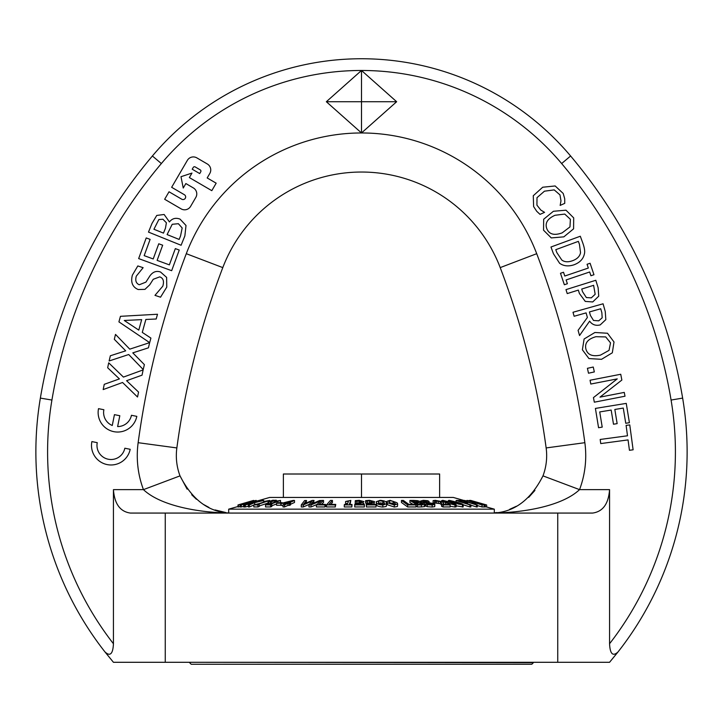 <?xml version="1.0" encoding="UTF-8"?>
<svg xmlns="http://www.w3.org/2000/svg" width="723" height="723" viewBox="0 0 723 723"><rect width="100%" height="100%" fill="white"/><g stroke="black" fill="none" stroke-linecap="round" stroke-linejoin="round"><path stroke-width="1.08" d="M595.409 408.423L626.254 403.389L629.408 422.684L625.756 423.28L623.271 408.079L614.83 409.462L617.144 423.633L613.493 424.229L611.179 410.058L599.729 411.929L602.214 427.121L598.563 427.718L595.409 408.423M588.495 373.213L587.419 368.314L593.249 367.031L594.333 371.929L588.495 373.213M609.028 350.375L600.47 355.12C592.318 356.846 587.456 354.794 585.883 348.956C584.564 343.045 587.907 338.96 595.933 336.701L605.72 336.927L610.528 342.883L609.028 350.375M612.318 352.797L601.509 359.322L588.929 358.563L582.386 349.787L584.112 338.988L594.902 332.49L607.501 333.249L614.008 341.997L612.318 352.797M602.178 317.804L598.716 320.831L593.511 320.461L590.42 315.463L589.435 311.947L600.741 308.766L601.861 312.743L602.178 317.804M579.548 335.544L578.084 330.348L587.383 317.478L586.091 312.887L574.125 316.258L572.996 312.264L603.081 303.796L605.259 311.55L605.829 319.647L600.207 324.916C595.743 325.992 592.218 324.744 589.625 321.157L579.548 335.544M595.174 294.279L591.306 297.858L586.353 297.551L582.566 291.749L581.726 289.046L593.61 285.323L595.174 294.279M592.715 301.952L585.278 301.41L579.394 293.466L578.337 290.104L567.221 293.583L565.982 289.625L595.806 280.28L598.147 287.772L598.734 296.168L592.715 301.952M533.619 206.579L533.276 195.725L542.693 187.23L555.156 185.956L563.217 193.475L564.717 198.825L564.735 203.362L560.162 205.404L560.976 200.822L559.973 194.894L554.216 189.887L544.455 191.188L536.999 197.668L536.927 205.16L540.804 210.059L544.564 212.354L540.036 214.37L536.728 211.297L533.619 206.579M171.667 270.691L138.653 258.59L146.218 237.939L150.122 239.376L144.166 255.635L153.204 258.951L158.762 243.787L162.675 245.214L157.117 260.379L169.363 264.871L175.328 248.613L179.232 250.041L171.667 270.691M124.266 320.479L141.672 319.638L138.78 330.104L124.266 320.479M150.908 338.093L149.661 342.639L118.915 321.871L120.452 316.322L157.497 314.252L156.186 319.006L145.856 319.467L142.286 332.399L150.908 338.093M149.661 342.639L148.423 347.835L132.797 352.869L144.392 364.627L143.208 369.525L128.712 354.523L109.11 360.976L110.357 355.77L125.694 350.836L114.315 339.313L115.499 334.406L129.769 349.155L149.643 342.639M98.518 408.658L103.877 409.733A14.062 14.062 0 0 0 112.264 425.495L114.442 414.65L119.81 415.725L117.623 426.57A14.062 14.062 0 0 0 131.45 415.282L136.81 416.367A19.53 19.53 0 0 1 113.809 431.658A19.53 19.53 0 0 1 98.518 408.658M91.884 441.59L97.253 442.666A14.062 14.062 0 0 0 108.26 459.232A14.062 14.062 0 0 0 124.826 448.215L130.185 449.299A19.53 19.53 0 0 1 107.185 464.591A19.53 19.53 0 0 1 91.884 441.59M200.75 171.785L199.702 173.583L192.219 169.218L193.267 167.42A1.383 1.383 0 0 1 195.165 166.923L200.253 169.887A1.383 1.383 0 0 1 200.75 171.785M181.744 199.205A2.594 2.594 0 0 0 185.305 198.265A2.594 2.594 0 0 0 184.365 194.713L171.649 187.293L187.356 160.361A6.932 6.932 0 0 1 196.837 157.867L207.311 163.976A6.932 6.932 0 0 1 209.806 173.457L207.185 177.948L216.168 183.181L211.803 190.664L189.354 177.569L191.975 173.077L180.994 176.701L183.244 188.043L185.865 183.552L193.339 187.917A6.932 6.932 0 0 1 195.834 197.397L190.601 206.38A6.932 6.932 0 0 1 181.121 208.866L164.663 199.268L169.028 191.785L181.744 199.205M143.127 369.914L142.042 375.165L126.588 380.705L138.554 392.074L137.533 397.008L122.549 382.485L103.172 389.58L104.257 384.329L119.422 378.906L107.673 367.754L108.694 362.819L123.434 377.09L143.127 369.914M166.769 287.103L160.542 297.198L154.975 295.355L162.82 286.163C164.275 281.166 163.235 278.075 159.711 276.873L153.24 279.295L149.724 284.826L144.952 289.363L138.201 289.534C132.472 287.103 130.529 282.304 132.372 275.147L137.822 265.937L143.127 267.691L136.313 276.123C135.056 280.533 136.041 283.407 139.277 284.754L145.91 282.124L149.932 275.861C152.86 271.839 156.394 270.556 160.542 272.02L166.624 277.397L166.769 287.103M158.843 219.539L162.928 219.25L166.389 222.765L165.459 228.197L163.479 233.113L153.936 229.263L158.843 219.539M172.228 224.293L178.364 223.696L182.178 227.971L180.56 235.924L179.141 239.44L167.094 234.577L172.228 224.293M180.009 219.105L186.01 225.468L184.871 235.906L181.093 245.26L148.495 232.101L151.975 223.461L156.755 215.436L164.139 214.487L169.435 221.934C172.191 218.427 175.716 217.487 180.009 219.105M569.977 226.914L562.196 232.842C554.378 235.734 549.272 234.406 546.877 228.857C544.708 223.208 547.428 218.68 555.047 215.273L564.753 214.08L570.375 219.286L569.977 226.914M573.583 228.839L563.832 236.855L551.278 237.921L543.533 230.194L543.669 219.25L553.411 211.27L565.992 210.194L573.701 217.903L573.583 228.839M580.542 252.734C579.801 256.358 577.18 259.006 572.67 260.678C568.179 262.322 564.555 262.106 561.798 260.027L556.864 252.643L555.779 249.67L578.355 241.365L579.448 244.338L580.542 252.734M574.116 264.754C568.477 266.633 563.651 266.136 559.62 263.289L553.447 253.764L550.971 247.013L580.298 236.231L582.756 242.91C584.6 248.07 585.115 251.866 584.292 254.27C583.19 259.06 579.801 262.557 574.116 264.754M564.356 284.745L560.479 273.276L563.506 272.255L564.78 276.023L588.332 268.043L587.058 264.284L590.085 263.253L593.963 274.722L590.935 275.743L589.661 271.984L566.109 279.955L567.383 283.723L564.356 284.745M594.333 402.187L593.438 397.614L617.243 378.888L590.799 384.04L590.058 380.235L620.732 374.261L621.861 380.054L599.982 397.135L624.265 392.408L625.006 396.213L594.333 402.187M600.189 439.457L627.501 435.788L626.1 425.395L629.769 424.907L633.113 449.805L629.444 450.293L628.052 439.909L600.741 443.579L600.189 439.457M326.344 101.726L361.5 70.474L396.656 101.726L361.5 132.969L326.344 101.726L361.5 101.726L361.5 132.969A187.51 187.51 0 0 0 186.29 253.692A851.604 851.604 0 0 0 138.147 442.693A96.493 96.493 0 0 0 143.452 489.634C160.741 506.01 199.711 513.131 233.755 513.068C210.854 513.71 192.942 501.31 180.018 475.87L143.452 489.634L113.439 489.634C114.469 503.841 120.117 511.649 130.393 513.068L592.607 513.068C602.883 511.649 608.531 503.841 609.561 489.634L609.561 643.75C610.049 654.017 612.869 656.737 618.038 651.929C612.869 656.737 610.049 654.017 609.561 643.75A312.517 312.517 0 0 0 671.08 400.045A494.161 494.161 0 0 0 561.644 163.552A261.735 261.735 0 0 0 361.5 70.474L361.5 101.726L396.656 101.726M40.361 398.102A324.238 324.238 0 0 0 104.962 651.929L113.439 662.295L609.561 662.295L618.038 651.929A324.238 324.238 0 0 0 682.639 398.102A505.883 505.883 0 0 0 570.61 155.996A273.448 273.448 0 0 0 152.39 155.996A505.883 505.883 0 0 0 40.361 398.102L51.92 400.045A312.517 312.517 0 0 0 113.439 643.75C112.951 654.017 110.131 656.737 104.962 651.929C110.131 656.737 112.951 654.017 113.439 643.75L113.439 489.634M237.994 506.507L228.685 509.164L494.315 509.164L494.315 512.842L497.026 512.544M509.697 509.299L516.412 506.236M528.676 497.388L534.939 490.42M187.121 489.155L180.018 475.87A57.424 57.424 0 0 1 176.855 447.935A812.544 812.544 0 0 1 222.792 267.609A148.441 148.441 0 0 1 500.208 267.609A812.544 812.544 0 0 1 546.145 447.935A57.424 57.424 0 0 1 542.982 475.87C530.058 501.31 512.146 513.71 489.245 513.068C523.298 513.131 562.25 506.001 579.548 489.634A96.493 96.493 0 0 0 584.853 442.693A851.604 851.604 0 0 0 536.71 253.692A187.51 187.51 0 0 0 361.5 132.969M561.644 163.552L570.61 155.996A505.883 505.883 0 0 1 682.639 398.102A324.238 324.238 0 0 1 618.038 651.929A324.238 324.238 0 0 0 682.639 398.102L671.08 400.045M584.853 442.693L546.145 447.935A812.544 812.544 0 0 0 500.208 267.609A812.544 812.544 0 0 1 546.145 447.935A57.424 57.424 0 0 1 542.982 475.87A57.424 57.424 0 0 0 546.145 447.935A57.424 57.424 0 0 1 542.982 475.87L579.548 489.634L609.561 489.634M191.694 494.74L196.421 499.277M203.506 504.455L208.884 507.401M215.047 509.932L225.657 512.499M228.685 513.023L224.32 512.896M189.616 662.684L191.179 664.247L531.821 664.247L533.384 662.684L189.616 662.295M485.178 506.696L486.642 507.013L486.642 504.979L470.483 500.352L486.651 504.979L486.651 507.004M289.408 503.398L290.483 502.919A413.773 318.988 -90 0 0 289.046 502.901L294.505 500.452A383.163 295.391 -90 0 0 293.023 500.443L281.102 503.398A419.015 323.027 90 0 1 286.425 503.371L283 504.898A437.804 337.514 90 0 1 284.555 504.916L287.971 503.38A419.656 323.524 90 0 1 289.408 503.398L289.408 505.431A419.656 323.524 -90 0 0 287.971 505.413L284.555 506.94A437.804 337.514 -90 0 0 283 506.931L283 504.898M283.443 502.901L291.378 501.147L287.492 502.892A412.96 318.355 -90 0 0 283.443 502.901M281.102 503.398L281.102 505.431A419.015 323.027 -90 0 1 283 505.404M294.505 500.452L294.505 502.485L290.483 504.283M290.483 502.919L290.483 504.952L289.408 505.431M284.555 504.916L284.555 506.94M287.971 503.38L287.971 505.413M324.934 504.934L325.549 504.401A431.297 406.76 -90 0 0 318.97 504.374L323.552 500.443A383.226 361.428 -90 0 0 321.59 500.452L321.473 500.551A386.498 346.498 -90 0 0 319.647 500.506L311.044 504.202L314.035 500.433A382.838 343.226 -90 0 0 312.137 500.433L303.606 504.157L306.525 500.506A386.453 346.462 -90 0 0 304.609 500.551L301.265 504.934A438.355 392.996 90 0 1 303.326 504.907L311.839 501.193L308.947 504.907A438.382 393.014 90 0 1 311.035 504.934L321.473 500.551L316.394 504.916A437.704 412.806 90 0 1 324.934 504.934L324.934 506.968A437.704 412.806 -90 0 0 316.394 506.95L316.394 504.916M311.035 504.934L311.035 506.968A438.382 393.014 -90 0 0 308.947 506.94L308.947 504.907M316.864 504.509L311.035 506.968M303.326 504.907L303.326 506.94A438.355 392.996 -90 0 0 301.265 506.968L301.265 504.934M309.444 504.274L303.326 506.94M306.525 500.506L306.1 503.063M325.549 504.401L325.549 506.434L324.934 506.968M323.552 500.443L323.552 502.467L321.337 504.374M314.035 500.433L313.493 503.145M270.601 504.916L271.794 504.464A432.3 286.407 -90 0 0 269.959 504.446L280.506 500.424L274.586 501.464A395.517 262.042 90 0 1 276.466 501.455L268.622 504.446A432.155 286.308 -90 0 0 266.742 504.455L265.549 504.916A437.632 289.941 90 0 1 270.601 504.916L270.601 506.95A437.632 289.941 -90 0 0 265.549 506.95L265.549 504.916M274.586 501.464L274.586 502.169M280.506 500.424L280.506 502.458L279.928 502.675M276.584 503.949L271.794 505.775M271.794 504.464L271.794 506.498L270.601 506.95M326.516 504.916A437.704 423.723 90 0 1 335.282 504.934L335.282 506.968A437.704 423.723 -90 0 0 326.516 506.95L326.516 504.916L330.429 500.452A383.226 370.98 -90 0 1 332.444 500.443L332.444 502.467L330.773 504.374M335.282 504.934L335.743 504.401L335.282 506.968M335.743 504.401A431.297 417.514 -90 0 0 328.992 504.374L332.444 500.443M274.008 500.235A380.605 228.161 -90 0 0 272.634 500.253L268.043 501.979L274.008 500.614M268.043 501.979L268.043 504.012L268.875 504.003L268.875 501.979M270.411 503.488L268.875 504.003M354.722 504.925A437.695 437.641 90 0 1 364.356 504.925L364.356 506.959A437.695 437.641 -90 0 0 354.722 506.959L354.758 504.293L361.771 501.608L361.03 501.039L361.03 502.322M364.356 504.925L364.383 504.41A431.351 431.288 -90 0 0 356.71 504.392L363.036 502.476L363.904 501.59L359.313 500.343L355.3 500.632L355.255 501.274L361.03 501.039M359.521 502.892L355.255 503.298L355.255 501.274M356.909 501.012L356.909 503.045M355.373 501.265L355.373 503.298M364.383 504.41L364.356 506.959M360.904 503.226L360.904 504.383M363.036 502.476L363.036 504.401M363.904 503.56L363.036 504.509M240.578 504.943L254.848 500.732L240.623 504.943A438.68 134.415 90 0 1 241.31 504.916L248.423 503.118L243.66 504.916A438.653 134.406 90 0 1 244.392 504.943L258.228 500.732L253.61 502.666L244.455 504.943A438.68 175.309 90 0 1 245.35 504.916L252.607 503.118L248.414 504.916A438.653 175.291 90 0 1 249.363 504.943L254.677 502.639L263.687 500.488A384.157 153.52 -90 0 0 262.792 500.452L255.671 502.187L259.792 500.452A383.904 153.421 -90 0 0 259.051 500.479L251.595 502.187L256.276 500.452A383.904 117.632 -90 0 0 255.707 500.479L248.604 502.187L253.8 500.452A384.04 80.705 -90 0 0 253.303 500.479L237.994 504.943A438.68 92.183 90 0 1 238.463 504.916L245.368 503.118L240.072 504.916A438.653 92.173 90 0 1 240.578 504.943L240.578 506.977A438.653 92.173 -90 0 0 240.072 506.95L240.072 504.916M254.677 502.639L254.677 504.627M259.367 503.542L255.571 504.455M263.687 500.488L263.687 502.078M249.363 504.943L249.363 506.977A438.653 175.291 -90 0 0 248.414 506.95L248.414 504.916M253.827 505.034L249.363 506.977M245.35 504.916L245.35 506.95A438.68 175.309 -90 0 0 244.455 506.977L244.392 506.977A438.653 134.406 -90 0 0 243.66 506.95L243.66 504.916M248.414 506.181L245.35 506.95M244.455 504.943L244.455 506.977M250.438 502.639L250.438 503.452M244.392 504.943L244.392 506.977M241.31 504.916L241.31 506.95A438.68 134.415 -90 0 0 240.623 506.977L240.578 506.977M243.66 506.353L241.31 506.95M240.623 504.943L240.623 506.977M247.302 502.639L247.302 503.244M259.792 500.452L259.792 501.184M256.276 500.452L256.276 501.021M237.994 504.943L237.994 506.977A438.68 92.183 -90 0 1 238.463 506.95L238.463 504.916M240.072 506.525L238.463 506.95M382.838 504.997L386.697 503.651L386.371 502.702C386.154 501.437 384.049 500.65 380.072 500.343L376.204 501.735L376.529 502.702C376.746 503.958 378.852 504.726 382.838 504.997L382.838 507.022C378.852 506.76 376.755 505.992 376.529 504.735L376.204 501.735M386.697 503.651L386.218 506.48L382.838 507.022M379.955 504.021L378.626 502.684L378.355 501.319L380.37 500.84L382.901 501.31L384.274 502.675L384.537 504.03L382.548 504.5L379.955 504.021M378.237 501.663L378.355 502.142M384.274 504.708L382.901 503.344L380.37 502.874L378.355 503.353M257.885 504.916L259.232 504.464A432.3 230.176 -90 0 0 257.759 504.446L269.679 500.424L264.04 501.464A395.517 210.592 90 0 1 265.549 501.455L256.683 504.446A432.155 230.095 -90 0 0 255.174 504.455L253.827 504.916A437.632 233.023 90 0 1 257.885 504.916L257.885 506.95A437.632 233.023 -90 0 0 253.827 506.95L253.827 504.916M264.04 501.464L264.04 501.961M269.679 500.424L269.679 501.364M268.043 503.009L259.232 505.983M259.232 504.464L259.232 506.498L257.885 506.95M394.306 504.997L397.677 503.94L396.99 502.702L390.049 500.343L386.66 501.446L387.356 502.702L394.306 504.997L394.306 507.022L387.356 504.735L386.697 503.705M397.677 503.94L397.424 506.48L394.306 507.022M391.152 504.021L388.685 501.319L390.501 500.84L393.14 501.31L395.644 504.03L393.854 504.5L391.152 504.021M394.939 504.708L393.14 503.344L389.625 502.919M276.385 500.253A380.605 228.161 -90 0 0 275.011 500.235L270.411 501.979L276.385 500.253L276.385 501.039M270.411 501.979L270.411 503.759M271.242 501.979L271.242 503.443M407.645 504.916A437.704 401.771 -90 0 1 415.96 504.934L415.96 506.968A437.704 401.771 90 0 0 407.645 506.95L401.446 502.485L401.446 500.452L407.645 504.916L407.645 506.95M415.96 504.934L415.228 504.401A431.297 395.897 90 0 0 408.82 504.374L403.353 500.443A383.226 351.767 90 0 0 401.446 500.452M280.831 503.226L282.151 502.684A410.339 294.993 -90 0 0 277.903 502.684L276.584 503.226A416.981 299.774 90 0 1 280.831 503.226L280.831 505.26A416.981 299.774 -90 0 0 276.584 505.26L276.584 503.226M427.257 504.663L432.182 504.979L434.848 504.401L434.74 506.624L432.182 507.013L427.257 506.696L425.784 505.946L425.784 503.922L427.257 504.663L427.257 506.696M434.74 506.624L434.74 504.591L434.044 503.66L423.091 501.581L424.374 500.867L429.055 501.382L427.655 500.678L423.244 500.352L420.696 500.994L423.859 502.458L432.444 503.732L431.035 504.464L425.784 503.922M432.444 504.383L432.444 503.732L432.887 504.121M426.769 502.837L426.769 504.067M423.859 502.458L423.859 503.289M425.784 504.781L425.007 504.69M428.929 501.382L428.929 502.476M429.055 501.382L429.055 502.485M351.857 504.916L352.029 504.464A432.3 429.679 -90 0 0 349.272 504.446L350.827 500.424L345.603 501.464A395.517 393.122 90 0 1 348.423 501.455L347.275 504.446A432.155 429.534 -90 0 0 344.455 504.455L344.284 504.916A437.632 434.984 90 0 1 351.857 504.916L351.857 506.95A437.632 434.984 -90 0 0 344.284 506.95L344.284 504.916M345.603 501.464L345.603 503.497A395.517 393.122 -90 0 1 347.646 503.488M350.827 500.424L350.059 504.446M352.029 504.464L351.857 506.95M454.993 504.997L456.213 504.708L452.246 502.702L442.856 500.343L441.617 500.65L445.594 502.702L454.993 504.997L454.993 507.022L450.14 506.254M456.213 504.708L456.186 506.823L454.993 507.022M450.881 504.021L443.823 501.319L444.148 500.84L446.886 501.31L450.827 502.675L454.008 504.03L453.701 504.5L450.881 504.021M443.823 501.319L444.148 500.84M444.708 504.383L443.551 503.904M454.008 504.491L454.008 504.03L453.701 504.5M372.39 501.816L366.272 504.293L366.444 504.925A437.695 436.394 -90 0 1 376.05 504.925L375.906 504.41A431.351 430.058 90 0 0 368.26 504.392L373.936 502.476L374.505 501.59L369.525 500.343L365.612 500.632L365.784 501.274L369.516 500.858L372.408 501.708M373.936 504.509L374.505 501.59M365.784 501.274L365.612 502.666L365.612 500.632M365.892 501.265L365.784 503.298M373.936 502.476L373.936 504.392M372.065 503.226L372.065 504.383M376.05 504.925L376.05 506.959A437.695 436.394 90 0 0 366.444 506.959L366.272 504.293M367.347 501.012L367.347 503.045L365.892 503.298M370.483 502.928L367.347 503.045M366.444 504.925L366.444 506.959M462.395 507.022L462.395 504.997C464.148 504.862 462.955 504.103 458.798 502.702L449.299 500.343C447.528 500.506 448.73 501.292 452.887 502.702L463.362 504.771L463.109 506.977L456.213 505.838M458.255 504.021L450.637 501.319L450.691 500.84L461.039 504.03L461.003 504.5L458.255 504.021M450.637 501.319L450.691 500.84M449.299 500.343L448.323 500.587L448.323 501.346M461.039 504.5L461.039 504.03L461.003 504.5M424.401 503.57L419.964 502.431L420.244 501.473L417.433 500.632L413.538 500.433A383.244 336.078 90 0 0 409.905 500.461L417.415 504.925A437.849 383.967 -90 0 1 421.346 504.898L424.672 504.555L424.672 506.588L421.346 506.931A437.849 383.967 90 0 0 417.415 506.959L415.96 506.091M419.927 502.404L420.244 501.473M417.668 502.747L422.539 503.57L422.648 504.211L418.382 504.401L415.608 502.756A411.224 360.623 -90 0 1 417.668 502.747L417.668 503.976M422.539 504.247L422.539 503.57L422.648 504.211M414.315 500.94L418.481 501.536L418.689 502.105L416.837 502.25A405.16 355.3 90 0 0 414.776 502.259L412.58 500.949A389.191 341.301 -90 0 1 414.315 500.94L414.315 501.988M418.481 502.16L418.481 501.536L418.689 502.105M416.999 501.066L416.999 502.25M420.262 502.865L420.262 504.392M409.905 500.461L409.905 502.494L413.077 504.383M417.415 504.925L417.415 506.959M424.401 505.603L424.672 506.588L424.401 505.603M463.768 500.967L476.484 504.898A437.532 168.314 -90 0 1 477.279 504.898L464.564 500.967A390.04 150.05 -90 0 1 466.579 501.012L464.871 500.488A383.127 147.393 90 0 0 460.461 500.47A383.036 180.226 90 0 0 456.123 500.461L469.914 504.916A437.93 206.055 -90 0 1 470.89 504.907L464.256 502.756A411.405 193.574 -90 0 1 467.528 502.783L465.901 502.25A404.943 190.529 90 0 0 462.621 502.223L458.734 500.967A389.453 183.244 -90 0 1 461.663 500.985L462.133 502.069L462.151 501.003A389.842 149.977 -90 0 1 463.768 500.967L463.768 502.223M461.663 501.916L461.663 500.985M467.528 502.783L467.528 503.814M470.89 504.907L470.89 506.931A437.93 206.055 90 0 0 469.914 506.95L463.362 504.826M461.744 501.012L461.744 501.943M476.484 504.898L476.484 506.931L470.89 505.205M477.279 504.898L477.279 506.931A437.532 168.314 90 0 0 476.484 506.931M466.579 501.012L466.579 501.59M456.123 500.461L456.123 501.798M469.914 504.916L469.914 506.95M441.771 503.398L441.563 504.293L443.072 504.925A437.695 320.822 -90 0 1 450.14 504.925L448.911 504.41A431.351 316.168 90 0 0 443.28 504.392L443.262 502.476L441.735 501.59L435.4 500.343L433.104 500.632L440.253 501.608L441.78 503.298M443.551 503.316L443.262 502.476M434.613 501.274L434.613 503.298L433.104 502.666L433.104 500.632M434.704 501.265L434.613 503.298M450.14 504.925L450.14 506.959A437.695 320.822 90 0 0 443.072 506.959L441.563 506.326L441.563 504.293M435.228 501.012L435.228 503.045L434.704 503.298M441.771 505.223L440.253 503.642L435.228 503.045M443.072 504.925L443.072 506.959M475.725 503.226L473.917 502.684A410.339 126.543 90 0 0 472.092 502.684L473.899 503.226A416.981 128.595 -90 0 1 475.725 503.226L475.725 504.419M473.899 503.226L473.899 503.859M472.092 502.684L472.092 503.298M484.193 504.934L482.395 504.401A431.297 102.35 90 0 0 480.741 504.374L467.356 500.443A383.226 90.935 90 0 0 466.859 500.452L482.042 504.916A437.704 103.868 -90 0 1 484.193 504.934L484.193 506.968A437.704 103.868 90 0 0 482.042 506.95L477.279 505.549M466.859 500.452L466.859 501.681M482.042 504.916L482.042 506.95M484.537 504.555L469.625 500.433A383.244 55.852 90 0 0 469.019 500.461L484.482 504.925A437.849 63.814 -90 0 1 485.133 504.898L484.537 504.555L485.133 504.898L485.133 506.931A437.849 63.814 90 0 0 484.482 506.959L484.193 506.877M484.537 506.588L485.133 506.931M484.482 504.925L484.482 506.959M469.019 500.461L469.019 500.931M478.454 502.865L483.027 504.401L477.316 502.756A411.224 59.928 -90 0 1 477.659 502.747L478.454 503.081M472.182 501.066L475.942 502.25A405.16 59.042 90 0 0 475.598 502.259L471.08 500.949A389.191 56.719 -90 0 1 471.369 500.94L472.182 501.274M463.832 500.452L453.303 497.442L269.697 497.442L259.096 500.47M439.629 497.442L439.629 474.008L361.5 474.008L361.5 497.442M283.371 497.442L283.371 474.008L361.5 474.008M51.92 400.045A494.161 494.161 0 0 1 161.356 163.552A261.735 261.735 0 0 1 361.5 70.474M152.39 155.996L161.356 163.552M570.61 155.996A505.883 505.883 0 0 1 682.639 398.102M176.855 447.935L138.147 442.693M222.792 267.609L186.29 253.692M500.208 267.609L536.71 253.692M557.74 662.295L557.74 513.068M165.26 662.295L165.26 513.068M359.132 500.858L359.132 502.892M376.529 502.702L376.529 504.735M382.901 501.31L382.901 503.344M387.356 502.702L387.356 504.735M393.14 501.31L393.14 503.344M432.182 504.979L432.182 507.013M429.498 503.036L429.498 504.401M421.428 501.663L421.428 502.612M424.374 500.867L424.374 502.015M445.594 502.702L445.594 504.383M446.886 501.31L446.886 502.63M369.516 500.858L369.516 502.892M371.468 501.039L371.468 502.53M453.357 501.31L453.357 502.395M421.346 504.898L421.346 506.931M436.52 500.858L436.52 502.892M438.346 501.039L438.346 503.072M440.253 501.608L440.253 503.642M386.66 501.446L386.66 503.47M420.696 500.994L420.696 502.503M441.617 500.65L441.617 501.545M425.007 504.202L425.007 506.227M443.551 503.19L443.551 505.223M485.278 504.871L485.278 506.904M486.651 506.977L494.315 509.164M228.685 509.164L228.685 512.842"/></g></svg>

